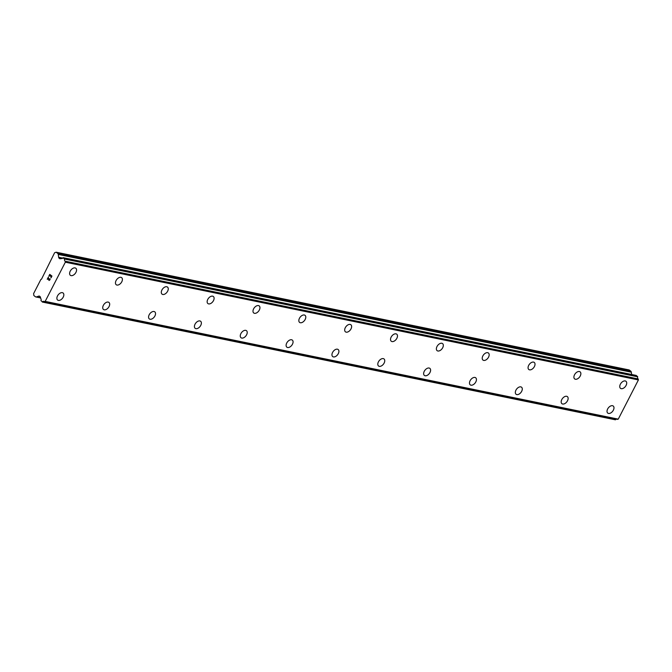 <?xml version="1.0" encoding="UTF-8"?>
<svg xmlns="http://www.w3.org/2000/svg" width="672" height="672" viewBox="0 0 672 672"><rect width="100%" height="100%" fill="white"/><g stroke="black" fill="none" stroke-linecap="round" stroke-linejoin="round"><path stroke-width="1.01" d="M613.234 406.039A4.469 2.747 -52.4 0 1 613.049 410.718A4.469 2.747 -52.4 0 1 608.513 413.448A4.469 2.747 -52.4 0 1 607.774 413.112A4.469 2.747 -52.4 0 1 607.958 408.433A4.469 2.747 -52.4 0 1 612.494 405.703A4.469 2.747 -52.4 0 1 613.234 406.039A4.469 2.747 -52.4 0 1 613.04 410.718A4.469 2.747 -52.4 0 1 608.504 413.44A4.469 2.747 -52.4 0 1 607.774 413.112M567.386 396.614A4.469 2.747 -52.4 0 1 567.202 401.302A4.469 2.747 -52.4 0 1 562.666 404.023A4.469 2.747 -52.4 0 1 561.926 403.687A4.469 2.747 -52.4 0 1 562.111 399.008A4.469 2.747 -52.4 0 1 566.647 396.287A4.469 2.747 -52.4 0 1 567.386 396.614A4.469 2.747 -52.4 0 1 567.193 401.302A4.469 2.747 -52.4 0 1 562.666 404.023A4.469 2.747 -52.4 0 1 561.926 403.696M521.539 387.198A4.469 2.747 -52.4 0 1 521.363 391.877A4.469 2.747 -52.4 0 1 516.827 394.607A4.469 2.747 -52.4 0 1 516.079 394.271A4.469 2.747 -52.4 0 1 516.264 389.592A4.469 2.747 -52.4 0 1 520.8 386.862A4.469 2.747 -52.4 0 1 521.539 387.198A4.469 2.747 -52.4 0 1 521.346 391.877A4.469 2.747 -52.4 0 1 516.818 394.598A4.469 2.747 -52.4 0 1 516.088 394.271M475.692 377.782A4.469 2.747 -52.4 0 1 475.516 382.46A4.469 2.747 -52.4 0 1 470.98 385.182A4.469 2.747 -52.4 0 1 470.232 384.846A4.469 2.747 -52.4 0 1 470.425 380.167A4.469 2.747 -52.4 0 1 474.953 377.446A4.469 2.747 -52.4 0 1 475.692 377.782A4.469 2.747 -52.4 0 1 475.507 382.46A4.469 2.747 -52.4 0 1 470.971 385.182A4.469 2.747 -52.4 0 1 470.24 384.854M429.845 368.357A4.469 2.747 -52.4 0 1 429.66 373.036A4.469 2.747 -52.4 0 1 425.124 375.757A4.469 2.747 -52.4 0 1 424.393 375.43A4.469 2.747 -52.4 0 1 424.578 370.751A4.469 2.747 -52.4 0 1 429.114 368.029A4.469 2.747 -52.4 0 1 429.853 368.357A4.469 2.747 -52.4 0 1 429.668 373.044A4.469 2.747 -52.4 0 1 425.132 375.766A4.469 2.747 -52.4 0 1 424.393 375.43M379.285 366.341A4.469 2.747 -52.4 0 1 378.546 366.013A4.469 2.747 -52.4 0 1 378.731 361.334A4.469 2.747 -52.4 0 1 383.267 358.604A4.469 2.747 -52.4 0 1 384.006 358.94A4.469 2.747 -52.4 0 1 383.813 363.619A4.469 2.747 -52.4 0 1 379.285 366.341M384.006 358.94A4.469 2.747 -52.4 0 1 383.821 363.619A4.469 2.747 -52.4 0 1 379.285 366.349A4.469 2.747 -52.4 0 1 378.546 366.013M338.159 349.516A4.469 2.747 -52.4 0 1 337.982 354.203A4.469 2.747 -52.4 0 1 333.446 356.924A4.469 2.747 -52.4 0 1 332.707 356.588A4.469 2.747 -52.4 0 1 332.884 351.91A4.469 2.747 -52.4 0 1 337.42 349.188A4.469 2.747 -52.4 0 1 338.159 349.516A4.469 2.747 -52.4 0 1 337.966 354.194A4.469 2.747 -52.4 0 1 333.438 356.916A4.469 2.747 -52.4 0 1 332.699 356.588M292.312 340.091A4.469 2.747 -52.4 0 1 292.127 344.778A4.469 2.747 -52.4 0 1 287.591 347.5A4.469 2.747 -52.4 0 1 286.86 347.172A4.469 2.747 -52.4 0 1 287.045 342.493A4.469 2.747 -52.4 0 1 291.581 339.763A4.469 2.747 -52.4 0 1 292.32 340.099A4.469 2.747 -52.4 0 1 292.135 344.778A4.469 2.747 -52.4 0 1 287.599 347.508A4.469 2.747 -52.4 0 1 286.86 347.172M241.744 338.075A4.469 2.747 -52.4 0 1 241.013 337.747A4.469 2.747 -52.4 0 1 241.198 333.068A4.469 2.747 -52.4 0 1 245.734 330.347A4.469 2.747 -52.4 0 1 246.473 330.674A4.469 2.747 -52.4 0 1 246.28 335.353A4.469 2.747 -52.4 0 1 241.744 338.075M246.473 330.674A4.469 2.747 -52.4 0 1 246.288 335.362A4.469 2.747 -52.4 0 1 241.752 338.083A4.469 2.747 -52.4 0 1 241.013 337.756M195.905 328.658A4.469 2.747 -52.4 0 1 195.166 328.331A4.469 2.747 -52.4 0 1 195.35 323.652A4.469 2.747 -52.4 0 1 199.886 320.922A4.469 2.747 -52.4 0 1 200.626 321.258A4.469 2.747 -52.4 0 1 200.432 325.937A4.469 2.747 -52.4 0 1 195.905 328.658M200.626 321.258A4.469 2.747 -52.4 0 1 200.441 325.937A4.469 2.747 -52.4 0 1 195.913 328.667A4.469 2.747 -52.4 0 1 195.166 328.331M154.778 311.833A4.469 2.747 -52.4 0 1 154.602 316.52A4.469 2.747 -52.4 0 1 150.066 319.242A4.469 2.747 -52.4 0 1 149.318 318.906A4.469 2.747 -52.4 0 1 149.503 314.227A4.469 2.747 -52.4 0 1 154.039 311.506A4.469 2.747 -52.4 0 1 154.778 311.833A4.469 2.747 -52.4 0 1 154.594 316.52A4.469 2.747 -52.4 0 1 150.058 319.242A4.469 2.747 -52.4 0 1 149.327 318.914M108.94 302.417A4.469 2.747 -52.4 0 1 108.755 307.096A4.469 2.747 -52.4 0 1 104.219 309.826A4.469 2.747 -52.4 0 1 103.48 309.49A4.469 2.747 -52.4 0 1 103.664 304.811A4.469 2.747 -52.4 0 1 108.2 302.081A4.469 2.747 -52.4 0 1 108.94 302.417A4.469 2.747 -52.4 0 1 108.746 307.096A4.469 2.747 -52.4 0 1 104.21 309.817A4.469 2.747 -52.4 0 1 103.48 309.49M63.092 293A4.469 2.747 -52.4 0 1 62.908 297.679A4.469 2.747 -52.4 0 1 58.372 300.401A4.469 2.747 -52.4 0 1 57.632 300.073A4.469 2.747 -52.4 0 1 57.817 295.386A4.469 2.747 -52.4 0 1 62.353 292.664A4.469 2.747 -52.4 0 1 63.092 293A4.469 2.747 -52.4 0 1 62.899 297.679A4.469 2.747 -52.4 0 1 58.363 300.401A4.469 2.747 -52.4 0 1 57.632 300.065M625.96 381.276A4.469 2.747 -52.4 0 1 625.775 385.955A4.469 2.747 -52.4 0 1 621.239 388.676A4.469 2.747 -52.4 0 1 620.5 388.34A4.469 2.747 -52.4 0 1 620.684 383.662A4.469 2.747 -52.4 0 1 625.22 380.94A4.469 2.747 -52.4 0 1 625.96 381.276A4.469 2.747 -52.4 0 1 625.766 385.955A4.469 2.747 -52.4 0 1 621.239 388.676A4.469 2.747 -52.4 0 1 620.5 388.349M580.112 371.851A4.469 2.747 -52.4 0 1 579.936 376.53A4.469 2.747 -52.4 0 1 575.4 379.26A4.469 2.747 -52.4 0 1 574.652 378.924A4.469 2.747 -52.4 0 1 574.837 374.245A4.469 2.747 -52.4 0 1 579.373 371.524A4.469 2.747 -52.4 0 1 580.112 371.851A4.469 2.747 -52.4 0 1 579.919 376.53A4.469 2.747 -52.4 0 1 575.392 379.252A4.469 2.747 -52.4 0 1 574.661 378.924M534.274 362.435A4.469 2.747 -52.4 0 1 534.089 367.114A4.469 2.747 -52.4 0 1 529.553 369.835A4.469 2.747 -52.4 0 1 528.805 369.508A4.469 2.747 -52.4 0 1 528.998 364.829A4.469 2.747 -52.4 0 1 533.526 362.099A4.469 2.747 -52.4 0 1 534.274 362.435A4.469 2.747 -52.4 0 1 534.08 367.114A4.469 2.747 -52.4 0 1 529.544 369.835A4.469 2.747 -52.4 0 1 528.814 369.508M488.426 353.01A4.469 2.747 -52.4 0 1 488.242 357.697A4.469 2.747 -52.4 0 1 483.706 360.419A4.469 2.747 -52.4 0 1 482.966 360.083A4.469 2.747 -52.4 0 1 483.151 355.404A4.469 2.747 -52.4 0 1 487.687 352.682A4.469 2.747 -52.4 0 1 488.426 353.01A4.469 2.747 -52.4 0 1 488.233 357.689A4.469 2.747 -52.4 0 1 483.697 360.41A4.469 2.747 -52.4 0 1 482.966 360.083M442.579 343.594A4.469 2.747 -52.4 0 1 442.394 348.272A4.469 2.747 -52.4 0 1 437.858 351.002A4.469 2.747 -52.4 0 1 437.119 350.666A4.469 2.747 -52.4 0 1 437.304 345.988A4.469 2.747 -52.4 0 1 441.84 343.258A4.469 2.747 -52.4 0 1 442.579 343.594A4.469 2.747 -52.4 0 1 442.386 348.272A4.469 2.747 -52.4 0 1 437.858 350.994A4.469 2.747 -52.4 0 1 437.119 350.666M396.732 334.169A4.469 2.747 -52.4 0 1 396.556 338.856A4.469 2.747 -52.4 0 1 392.02 341.578A4.469 2.747 -52.4 0 1 391.272 341.242A4.469 2.747 -52.4 0 1 391.457 336.563A4.469 2.747 -52.4 0 1 395.993 333.841A4.469 2.747 -52.4 0 1 396.732 334.169A4.469 2.747 -52.4 0 1 396.539 338.848A4.469 2.747 -52.4 0 1 392.011 341.569A4.469 2.747 -52.4 0 1 391.28 341.25M350.885 324.752A4.469 2.747 -52.4 0 1 350.7 329.431A4.469 2.747 -52.4 0 1 346.164 332.153A4.469 2.747 -52.4 0 1 345.433 331.825A4.469 2.747 -52.4 0 1 345.618 327.146A4.469 2.747 -52.4 0 1 350.154 324.416A4.469 2.747 -52.4 0 1 350.893 324.752A4.469 2.747 -52.4 0 1 350.708 329.431A4.469 2.747 -52.4 0 1 346.172 332.161A4.469 2.747 -52.4 0 1 345.433 331.825M300.317 322.736A4.469 2.747 -52.4 0 1 299.586 322.4A4.469 2.747 -52.4 0 1 299.771 317.722A4.469 2.747 -52.4 0 1 304.307 315A4.469 2.747 -52.4 0 1 305.046 315.328A4.469 2.747 -52.4 0 1 304.853 320.006A4.469 2.747 -52.4 0 1 300.317 322.736M305.046 315.328A4.469 2.747 -52.4 0 1 304.861 320.015A4.469 2.747 -52.4 0 1 300.325 322.736A4.469 2.747 -52.4 0 1 299.586 322.409M259.199 305.911A4.469 2.747 -52.4 0 1 259.014 310.59A4.469 2.747 -52.4 0 1 254.486 313.32A4.469 2.747 -52.4 0 1 253.739 312.984A4.469 2.747 -52.4 0 1 253.924 308.305A4.469 2.747 -52.4 0 1 258.46 305.575A4.469 2.747 -52.4 0 1 259.199 305.911A4.469 2.747 -52.4 0 1 259.006 310.59A4.469 2.747 -52.4 0 1 254.478 313.312A4.469 2.747 -52.4 0 1 253.739 312.984M208.631 303.895A4.469 2.747 -52.4 0 1 207.892 303.559A4.469 2.747 -52.4 0 1 208.076 298.88A4.469 2.747 -52.4 0 1 212.612 296.159A4.469 2.747 -52.4 0 1 213.352 296.495A4.469 2.747 -52.4 0 1 213.167 301.174A4.469 2.747 -52.4 0 1 208.631 303.895M213.352 296.495A4.469 2.747 -52.4 0 1 213.175 301.174A4.469 2.747 -52.4 0 1 208.639 303.895A4.469 2.747 -52.4 0 1 207.9 303.568M167.513 287.07A4.469 2.747 -52.4 0 1 167.328 291.749A4.469 2.747 -52.4 0 1 162.792 294.479A4.469 2.747 -52.4 0 1 162.053 294.143A4.469 2.747 -52.4 0 1 162.238 289.464A4.469 2.747 -52.4 0 1 166.774 286.734A4.469 2.747 -52.4 0 1 167.513 287.07A4.469 2.747 -52.4 0 1 167.32 291.749A4.469 2.747 -52.4 0 1 162.784 294.47A4.469 2.747 -52.4 0 1 162.053 294.143M121.666 277.654A4.469 2.747 -52.4 0 1 121.481 282.332A4.469 2.747 -52.4 0 1 116.945 285.054A4.469 2.747 -52.4 0 1 116.206 284.726A4.469 2.747 -52.4 0 1 116.39 280.039A4.469 2.747 -52.4 0 1 120.926 277.318A4.469 2.747 -52.4 0 1 121.666 277.654A4.469 2.747 -52.4 0 1 121.472 282.332A4.469 2.747 -52.4 0 1 116.936 285.054A4.469 2.747 -52.4 0 1 116.206 284.726M75.818 268.229A4.469 2.747 -52.4 0 1 75.634 272.916A4.469 2.747 -52.4 0 1 71.106 275.638A4.469 2.747 -52.4 0 1 70.358 275.302A4.469 2.747 -52.4 0 1 70.543 270.623A4.469 2.747 -52.4 0 1 75.079 267.901A4.469 2.747 -52.4 0 1 75.818 268.229A4.469 2.747 -52.4 0 1 75.625 272.908A4.469 2.747 -52.4 0 1 71.098 275.629A4.469 2.747 -52.4 0 1 70.367 275.302M51.694 276.15L50.82 275.478L51.694 276.15L50.896 277.712L51.694 276.15M50.82 275.478L50.383 276.318M50.232 276.209L50.669 275.36L50.24 276.209M50.669 275.36L49.795 274.688L50.677 275.36M49.795 274.688L48.997 276.242M49.753 274.378L48.854 276.133L49.753 274.369L51.946 276.058L51.038 277.822M49.862 278.611L50.106 279.628L49.081 280.468M48.728 279.997L48.535 279.25L48.737 279.997M48.535 279.25L48.241 277.704L48.544 279.25M48.241 277.704L47.393 279.359M48.317 277.166L47.25 279.25L48.317 277.166L48.989 280.106L49.669 280.073L49.997 279.182L49.182 280.258M58.666 257.258A1.193 0.899 101.6 0 0 58.976 258.098L59.674 258.636A1.193 0.899 101.6 0 0 60.354 258.745L60.791 258.569A1.554 1.176 101.6 0 1 61.244 258.493A1.739 1.31 101.6 0 0 61.53 258.602A1.739 1.31 101.6 0 0 62.924 257.813L64.604 259.048A1.739 1.31 101.6 0 0 65.092 261.173L65.335 262.198L45.192 301.392L44.335 301.568A1.739 1.31 101.6 0 0 43.848 301.325A1.739 1.31 101.6 0 0 42.554 301.946L40.925 300.628A1.739 1.31 101.6 0 0 40.698 298.469A1.554 1.176 101.6 0 1 40.555 297.94L40.496 297.385A1.193 0.899 101.6 0 0 40.127 296.68L39.43 296.134A1.193 0.899 101.6 0 0 38.674 296.159L36.414 296.915A1.789 1.352 101.6 0 1 35.851 296.948A1.789 1.352 101.6 0 1 35.398 296.73L33.86 295.546L33.6 293.614L40.891 279.426L41.513 279.191L54.6 252.756L56.129 252.202L57.674 253.394A1.789 1.352 101.6 0 1 58.246 254.436L58.666 257.258L62.731 258.09M631.655 374.48L631.31 372.187A1.789 1.352 -78.4 0 0 630.731 371.146L629.194 369.953L56.129 252.202M617.4 419.328L618.257 419.143L638.4 379.949L638.156 378.924A1.739 1.31 101.6 0 1 637.669 376.799L636.157 375.43M42.386 302.047L615.619 419.706A1.739 1.31 101.6 0 1 616.3 419.135M38.674 296.159L39.749 296.386M42.554 301.946L615.619 419.706M45.192 301.392L618.257 419.143M65.335 262.198L638.4 379.949M65.092 261.173L638.156 378.924M64.604 259.048L637.669 376.799M64.529 258.678L637.594 376.429M61.244 258.493L61.841 258.619M58.976 258.098L60.967 258.51M57.674 253.394L630.731 371.146M36.414 296.915L40.538 297.763M44.562 301.619L617.627 419.37M65.234 261.4L638.291 379.159M63.286 257.72L636.342 375.472M59.674 258.636L60.287 258.762M58.246 254.436L631.31 372.187M35.851 296.948L40.555 297.914M42.319 302.047L615.384 419.798M44.444 301.627L617.509 419.378M63.193 257.678L636.258 375.43"/></g></svg>
